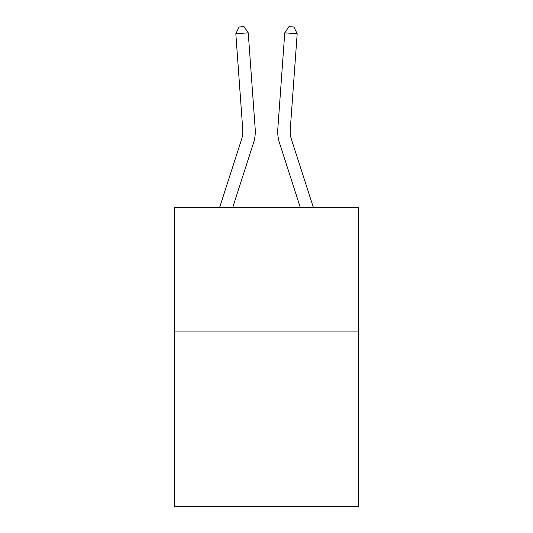 <?xml version="1.0" encoding="UTF-8"?>
<svg xmlns="http://www.w3.org/2000/svg" width="533" height="533" viewBox="0 0 533 533"><rect width="100%" height="100%" fill="white"/><g stroke="black" fill="none" stroke-linecap="round" stroke-linejoin="round"><path stroke-width="0.8" d="M358.709 331.906L358.709 506.35L174.291 506.35L174.291 207.304L358.709 207.304L358.709 331.906L174.291 331.906M253.481 143.017L232.761 207.304L253.481 143.017A37.383 37.383 124.9 0 0 255.187 128.846L248.245 32.846L255.187 128.846M219.669 207.304L241.622 139.193A24.918 24.918 -66.9 0 0 242.762 129.746L235.819 33.739L239.077 27.01L244.047 26.65L248.245 32.846L235.819 33.739M290.238 129.746A24.918 24.918 -3.8 0 0 291.378 139.193A24.918 24.918 -3.8 0 1 290.238 129.746A24.918 24.918 -3.8 0 0 291.378 139.193A24.918 24.918 -3.8 0 1 290.238 129.746A24.918 24.918 -3.8 0 0 291.378 139.193A24.918 24.918 -3.8 0 1 290.238 129.746A24.918 24.918 -3.8 0 0 291.378 139.193A24.918 24.918 -3.8 0 1 290.238 129.746A24.918 24.918 -3.8 0 0 291.378 139.193A24.918 24.918 -3.8 0 1 290.238 129.746A24.918 24.918 -3.8 0 0 291.378 139.193A24.918 24.918 -3.8 0 1 290.238 129.746A24.918 24.918 -3.8 0 0 291.378 139.193A24.918 24.918 -3.8 0 1 290.238 129.746A24.918 24.918 -3.8 0 0 291.378 139.193A24.918 24.918 -3.8 0 1 290.238 129.746A24.918 24.918 -3.8 0 0 291.378 139.193A24.918 24.918 -3.8 0 1 290.238 129.746A24.918 24.918 -3.8 0 0 291.378 139.193A24.918 24.918 -3.8 0 1 290.238 129.746A24.918 24.918 -3.8 0 0 291.378 139.193A24.918 24.918 -3.8 0 1 290.238 129.746A24.918 24.918 -3.8 0 0 291.378 139.193A24.918 24.918 -3.8 0 1 290.238 129.746A24.918 24.918 -3.8 0 0 291.378 139.193A24.918 24.918 -3.8 0 1 290.238 129.746A24.918 24.918 -3.8 0 0 291.378 139.193A24.918 24.918 -3.8 0 1 290.238 129.746A24.918 24.918 -3.8 0 0 291.378 139.193A24.918 24.918 -3.8 0 1 290.238 129.746A24.918 24.918 -3.8 0 0 291.378 139.193A24.918 24.918 -3.8 0 1 290.238 129.746A24.918 24.918 -3.8 0 0 291.378 139.193L313.331 207.304L291.378 139.193A24.918 24.918 66.9 0 1 290.238 129.746L297.181 33.739L284.755 32.846L277.813 128.846A37.383 37.383 176.2 0 0 279.519 143.017L300.239 207.304M241.622 139.193A24.918 24.918 -55.1 0 0 242.762 129.746A24.918 24.918 -55.1 0 1 241.622 139.193A24.918 24.918 -55.1 0 0 242.762 129.746A24.918 24.918 -55.1 0 1 241.622 139.193A24.918 24.918 -55.1 0 0 242.762 129.746A24.918 24.918 -55.1 0 1 241.622 139.193A24.918 24.918 -55.1 0 0 242.762 129.746A24.918 24.918 -55.1 0 1 241.622 139.193A24.918 24.918 -55.1 0 0 242.762 129.746A24.918 24.918 -55.1 0 1 241.622 139.193A24.918 24.918 -55.1 0 0 242.762 129.746A24.918 24.918 -55.1 0 1 241.622 139.193A24.918 24.918 -55.1 0 0 242.762 129.746A24.918 24.918 -55.1 0 1 241.622 139.193A24.918 24.918 -55.1 0 0 242.762 129.746A24.918 24.918 -55.1 0 1 241.622 139.193A24.918 24.918 -55.1 0 0 242.762 129.746A24.918 24.918 -55.1 0 1 241.622 139.193A24.918 24.918 -55.1 0 0 242.762 129.746A24.918 24.918 -55.1 0 1 241.622 139.193A24.918 24.918 -55.1 0 0 242.762 129.746A24.918 24.918 -55.1 0 1 241.622 139.193A24.918 24.918 -55.1 0 0 242.762 129.746A24.918 24.918 -55.1 0 1 241.622 139.193A24.918 24.918 -55.1 0 0 242.762 129.746A24.918 24.918 -55.1 0 1 241.622 139.193A24.918 24.918 -55.1 0 0 242.762 129.746A24.918 24.918 -55.1 0 1 241.622 139.193A24.918 24.918 -55.1 0 0 242.762 129.746A24.918 24.918 -55.1 0 1 241.622 139.193A24.918 24.918 -55.1 0 0 242.762 129.746A24.918 24.918 -55.1 0 1 241.622 139.193A24.918 24.918 -55.1 0 0 242.762 129.746M297.181 33.739L293.923 27.01L288.953 26.65L284.755 32.846L277.813 128.846"/></g></svg>
